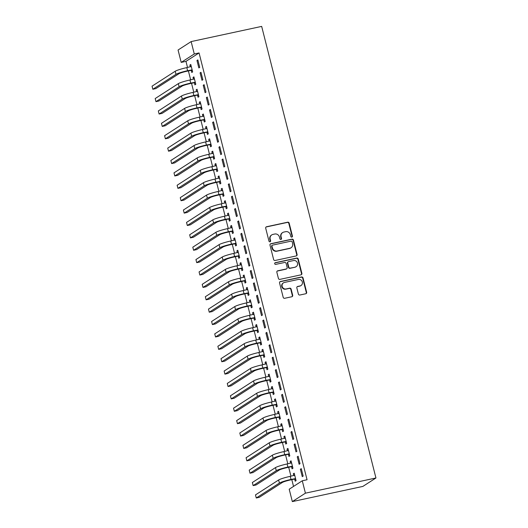 <?xml version="1.0" encoding="UTF-8"?>
<svg xmlns="http://www.w3.org/2000/svg" width="528" height="528" viewBox="0 0 528 528"><rect width="100%" height="100%" fill="white"/><g stroke="black" fill="none" stroke-linecap="round" stroke-linejoin="round"><path stroke-width="0.79" d="M291.832 237.105A0.884 0.832 57.2 0 0 292.439 236.075L289.172 223.159A1.261 1.195 57.2 0 0 287.687 222.196L266.567 226.743A1.261 1.195 57.2 0 0 265.703 228.208L268.97 241.131A0.884 0.832 57.2 0 0 270.27 241.692A0.884 0.832 57.2 0 0 270.613 240.775L270.191 239.105A4.039 3.815 57.2 0 1 272.963 234.406L274.718 234.023A4.039 3.815 57.2 0 1 279.457 237.105L279.886 238.781A0.884 0.832 57.2 0 0 281.18 239.342A0.884 0.832 57.2 0 0 281.523 238.425L281.101 236.755A4.039 3.815 57.2 0 1 283.873 232.056L285.635 231.68A4.039 3.815 57.2 0 1 290.374 234.762L290.796 236.432A0.884 0.832 57.2 0 0 291.832 237.105M291.905 237.085A0.884 0.832 57.2 0 0 292.083 236.306L288.816 223.39A1.261 1.195 57.2 0 0 287.338 222.427L266.211 226.974A1.261 1.195 57.2 0 0 266.026 227.027M270.079 241.784A0.884 0.832 57.2 0 0 270.257 241.006L269.834 239.329L270.191 239.105M280.988 239.435A0.884 0.832 57.2 0 0 281.173 238.656L280.751 236.98L281.101 236.755M298.386 294.056A1.261 1.195 57.2 0 0 299.864 295.02L305.791 293.746A1.261 1.195 57.2 0 0 306.656 292.274L303.026 277.926A1.261 1.195 57.2 0 0 301.547 276.969L280.427 281.51A1.261 1.195 57.2 0 0 279.563 282.982L283.193 297.33A1.261 1.195 57.2 0 0 284.671 298.287L291.832 296.749A1.261 1.195 57.2 0 0 292.697 295.284L291.139 289.139A1.261 1.195 57.2 0 0 289.661 288.176L286.11 288.941A3.373 3.188 57.2 0 1 283.463 282.856A3.373 3.188 57.2 0 1 284.467 282.44L298.373 279.444A3.373 3.188 57.2 0 1 301.019 285.536A3.373 3.188 57.2 0 1 300.016 285.952L297.7 286.447A1.261 1.195 57.2 0 0 296.835 287.918L298.386 294.056M307.058 479.754L199.063 52.939L194.278 53.968L181.196 62.396L178.061 50.015L191.143 41.587L261.67 26.4L375.943 477.985L305.415 493.172L302.28 480.784L307.058 479.754M191.143 41.587L194.278 53.968M296.228 255.935A1.261 1.195 57.2 0 0 297.092 254.463L293.462 240.121A1.261 1.195 57.2 0 0 291.977 239.158L270.857 243.705A1.261 1.195 57.2 0 0 269.993 245.17L273.623 259.519A1.261 1.195 57.2 0 0 275.108 260.482L296.228 255.935M298.247 259.024L301.877 273.372A1.261 1.195 57.2 0 1 301.006 274.837L279.886 279.385A1.261 1.195 57.2 0 1 278.408 278.421L276.857 272.283A1.261 1.195 57.2 0 1 277.721 270.811L286.288 268.97A1.261 1.195 57.2 0 0 287.153 267.505L286.123 263.426A1.261 1.195 57.2 0 0 284.638 262.469L275.722 264.383A0.884 0.832 57.2 0 1 275.029 262.792A0.884 0.832 57.2 0 1 275.293 262.687L296.762 258.06A1.261 1.195 57.2 0 1 298.247 259.024L297.891 259.255L301.521 273.596L301.877 273.372M302.28 480.784L289.199 489.212L292.334 501.6L362.861 486.413L375.943 477.985M298.135 456.265L297.251 456.832L299.132 464.264L300.016 463.696L298.135 456.265M291.555 466.811L292.063 468.824L292.948 468.25L291.067 460.819L290.182 461.393L290.638 463.195M291.865 431.495L290.981 432.062L292.862 439.494L293.746 438.926L291.865 431.495M285.285 442.042L285.793 444.048L286.678 443.48L284.797 436.049L283.912 436.616L284.368 438.425M285.602 406.718L284.717 407.293L286.598 414.724L287.483 414.15L285.602 406.718M279.015 417.265L279.523 419.278L280.408 418.711L278.527 411.279L277.642 411.847L278.104 413.655M279.332 381.949L278.447 382.516L280.328 389.948L281.213 389.38L279.332 381.949M272.745 392.495L273.253 394.508L274.138 393.934L272.257 386.503L271.379 387.077L271.834 388.885M273.062 357.179L272.177 357.746L274.058 365.178L274.943 364.61L273.062 357.179M266.482 367.726L266.99 369.732L267.874 369.164L265.993 361.733L265.109 362.3L265.564 364.109M266.792 332.402L265.907 332.977L267.788 340.408L268.673 339.834L266.792 332.402M260.212 342.956L260.72 344.962L261.604 344.395L259.723 336.963L258.839 337.531L259.294 339.339M260.528 307.633L259.644 308.207L261.525 315.632L262.409 315.064L260.528 307.633M253.942 318.179L254.45 320.192L255.334 319.625L253.453 312.193L252.569 312.761L253.031 314.569M254.258 282.863L253.374 283.43L255.255 290.862L256.139 290.294L254.258 282.863M247.672 293.41L248.186 295.423L249.064 294.848L247.19 287.417L246.305 287.991L246.761 289.799M247.988 258.093L247.104 258.661L248.985 266.092L249.869 265.525L247.988 258.093M241.408 268.64L241.916 270.646L242.801 270.079L240.92 262.647L240.035 263.215L240.491 265.023M241.725 233.317L240.841 233.891L242.722 241.322L243.599 240.748L241.725 233.317M235.138 243.863L235.646 245.876L236.531 245.309L234.65 237.877L233.765 238.445L234.227 240.253M235.455 208.547L234.571 209.114L236.452 216.546L237.336 215.978L235.455 208.547M228.868 219.094L229.376 221.107L230.261 220.532L228.38 213.101L227.495 213.675L227.957 215.483M229.185 183.777L228.301 184.345L230.182 191.776L231.066 191.209L229.185 183.777M222.605 194.324L223.113 196.33L223.997 195.763L222.116 188.331L221.232 188.899L221.687 190.707M222.915 159.007L222.031 159.575L223.912 167.006L224.796 166.439L222.915 159.007M216.335 169.554L216.843 171.56L217.727 170.993L215.846 163.561L214.962 164.129L215.417 165.937M216.652 134.231L215.767 134.805L217.648 142.237L218.533 141.662L216.652 134.231M210.065 144.778L210.573 146.791L211.457 146.223L209.576 138.791L208.692 139.359L209.154 141.167M210.382 109.461L209.497 110.029L211.378 117.46L212.263 116.893L210.382 109.461M203.795 120.008L204.303 122.021L205.187 121.447L203.313 114.015L202.429 114.589L202.884 116.398M204.112 84.691L203.227 85.259L205.108 92.69L205.993 92.123L204.112 84.691M197.531 95.238L198.04 97.244L198.924 96.677L197.043 89.245L196.159 89.813L196.614 91.621M197.842 59.915L196.964 60.489L198.838 67.921L199.723 67.346L197.842 59.915M191.261 70.462L191.77 72.475L192.654 71.907L190.773 64.475L189.889 65.043L190.344 66.851M199.063 52.939L185.981 61.367L187.519 67.459M188.397 70.917L190.654 79.847M191.525 83.305L193.789 92.235M194.66 95.687L196.924 104.617M197.795 108.075L200.059 117.005M200.93 120.457L203.188 129.386M204.065 132.845L206.323 141.775M207.2 145.233L209.458 154.163M210.335 157.615L212.593 166.544M213.464 170.003L215.728 178.933M216.599 182.391L218.863 191.321M219.734 194.773L221.998 203.702M222.869 207.161L225.126 216.091M226.004 219.549L228.261 228.479M229.139 231.931L231.396 240.86M232.274 244.319L234.531 253.249M235.409 256.7L237.666 265.63M238.537 269.089L240.801 278.018M241.672 281.477L243.936 290.407M244.807 293.858L247.064 302.788M247.942 306.247L250.199 315.176M251.077 318.635L253.334 327.565M254.212 331.016L256.469 339.946M257.347 343.405L259.604 352.334M260.476 355.793L262.739 364.723M263.611 368.174L265.874 377.104M266.746 380.563L269.009 389.492M269.881 392.951L272.138 401.874M273.016 405.332L275.273 414.262M276.151 417.721L278.408 426.65M279.286 430.102L281.543 439.032M282.414 442.49L284.678 451.42M285.549 454.879L287.813 463.808M288.684 467.26L290.948 476.19M291.819 479.648L293.535 486.42M194.396 82.85L194.905 84.863L195.789 84.289L193.908 76.857L193.024 77.431L193.479 79.24M200.977 72.303L200.092 72.871L201.973 80.302L202.858 79.735L200.977 72.303M200.666 107.62L201.175 109.633L202.059 109.065L200.178 101.633L199.294 102.201L199.749 104.009M207.247 97.073L206.362 97.647L208.243 105.079L209.128 104.504L207.247 97.073M206.93 132.396L207.438 134.402L208.322 133.835L206.441 126.403L205.557 126.971L206.019 128.779M213.517 121.849L212.632 122.417L214.513 129.848L215.398 129.281L213.517 121.849M213.2 157.166L213.708 159.179L214.592 158.605L212.711 151.173L211.827 151.747L212.282 153.549M219.78 146.619L218.902 147.187L220.777 154.618L221.661 154.051L219.78 146.619M219.47 181.936L219.978 183.949L220.862 183.381L218.981 175.949L218.097 176.517L218.552 178.325M226.05 171.389L225.166 171.956L227.047 179.388L227.931 178.82L226.05 171.389M225.733 206.705L226.248 208.718L227.126 208.151L225.251 200.719L224.367 201.287L224.822 203.095M232.32 196.159L231.436 196.733L233.317 204.164L234.201 203.59L232.32 196.159M232.003 231.482L232.511 233.488L233.396 232.921L231.515 225.489L230.63 226.057L231.092 227.865M238.59 220.935L237.706 221.503L239.587 228.934L240.471 228.367L238.59 220.935M238.273 256.252L238.781 258.265L239.666 257.69L237.785 250.259L236.9 250.833L237.356 252.641M244.853 245.705L243.969 246.272L245.85 253.704L246.734 253.136L244.853 245.705M244.543 281.021L245.051 283.034L245.936 282.467L244.055 275.035L243.17 275.603L243.626 277.411M251.123 270.475L250.239 271.049L252.12 278.48L253.004 277.906L251.123 270.475M250.807 305.798L251.315 307.804L252.199 307.237L250.318 299.805L249.44 300.373L249.896 302.181M257.393 295.251L256.509 295.819L258.39 303.25L259.274 302.683L257.393 295.251M257.077 330.568L257.585 332.581L258.469 332.006L256.588 324.575L255.704 325.149L256.166 326.951M263.663 320.021L262.779 320.588L264.66 328.02L265.538 327.452L263.663 320.021M263.347 355.337L263.855 357.35L264.739 356.776L262.858 349.351L261.974 349.919L262.429 351.727M269.927 344.791L269.042 345.358L270.923 352.79L271.808 352.222L269.927 344.791M269.617 380.107L270.125 382.12L271.009 381.553L269.128 374.121L268.244 374.689L268.699 376.497M276.197 369.56L275.312 370.135L277.193 377.566L278.078 376.992L276.197 369.56M275.88 404.884L276.388 406.89L277.273 406.322L275.392 398.891L274.507 399.458L274.969 401.267M282.467 394.337L281.582 394.904L283.463 402.336L284.348 401.768L282.467 394.337M282.15 429.653L282.658 431.666L283.543 431.092L281.662 423.661L280.777 424.235L281.233 426.043M288.73 419.107L287.852 419.674L289.727 427.106L290.611 426.538L288.73 419.107M288.42 454.423L288.928 456.436L289.813 455.869L287.932 448.437L287.047 449.005L287.503 450.813M295 443.876L294.116 444.451L295.997 451.882L296.881 451.308L295 443.876M294.683 479.2L295.198 481.206L296.076 480.638L294.202 473.207L293.317 473.774L293.773 475.583M301.27 468.653L300.386 469.22L302.267 476.652L303.151 476.078L301.27 468.653M292.334 501.6L305.415 493.172M185.981 61.367L181.196 62.396M189.889 65.043L190.865 64.832M196.964 60.489L197.934 60.278M193.024 77.431L194 77.22M200.092 72.871L201.069 72.666M196.159 89.813L197.135 89.608M203.227 85.259L204.204 85.048M199.294 102.201L200.264 101.99M206.362 97.647L207.339 97.436M202.429 114.589L203.399 114.378M209.497 110.029L210.474 109.817M205.557 126.971L206.534 126.76M212.632 122.417L213.609 122.206M208.692 139.359L209.669 139.148M215.767 134.805L216.737 134.594M211.827 151.747L212.804 151.536M218.902 147.187L219.872 146.975M214.962 164.129L215.939 163.918M222.031 159.575L223.007 159.364M218.097 176.517L219.074 176.306M225.166 171.956L226.142 171.752M221.232 188.899L222.202 188.694M228.301 184.345L229.277 184.133M224.367 201.287L225.337 201.076M231.436 196.733L232.412 196.522M227.495 213.675L228.472 213.464M234.571 209.114L235.547 208.91M230.63 226.057L231.607 225.852M237.706 221.503L238.676 221.291M233.765 238.445L234.742 238.234M240.841 233.891L241.811 233.68M236.9 250.833L237.877 250.622M243.969 246.272L244.946 246.068M240.035 263.215L241.012 263.01M247.104 258.661L248.081 258.449M243.17 275.603L244.147 275.392M250.239 271.049L251.216 270.838M246.305 287.991L247.276 287.78M253.374 283.43L254.351 283.219M249.44 300.373L250.411 300.161M256.509 295.819L257.486 295.607M252.569 312.761L253.546 312.55M259.644 308.207L260.614 307.996M255.704 325.149L256.681 324.938M262.779 320.588L263.749 320.377M258.839 337.531L259.816 337.319M265.907 332.977L266.884 332.765M261.974 349.919L262.951 349.708M269.042 345.358L270.019 345.154M265.109 362.3L266.086 362.096M272.177 357.746L273.154 357.535M268.244 374.689L269.214 374.477M275.312 370.135L276.289 369.923M271.379 387.077L272.349 386.866M278.447 382.516L279.424 382.312M274.507 399.458L275.484 399.254M281.582 394.904L282.559 394.693M277.642 411.847L278.619 411.635M284.717 407.293L285.688 407.081M280.777 424.235L281.754 424.024M287.852 419.674L288.823 419.463M283.912 436.616L284.889 436.405M290.981 432.062L291.958 431.851M287.047 449.005L288.024 448.793M294.116 444.451L295.093 444.239M290.182 461.393L291.152 461.182M297.251 456.832L298.228 456.621M293.317 473.774L294.287 473.563M300.386 469.22L301.363 469.009M282.671 232.551L282.315 232.782A4.039 3.815 57.2 0 0 280.751 236.98M271.755 234.901L271.405 235.132A4.039 3.815 57.2 0 0 269.834 239.329M296.413 255.875A1.261 1.195 57.2 0 0 296.736 254.694L293.106 240.346A1.261 1.195 57.2 0 0 291.628 239.382L270.508 243.929A1.261 1.195 57.2 0 0 270.316 243.989M292.156 241.811A0.884 0.832 57.2 0 0 291.119 241.138L272.58 245.124A0.884 0.832 57.2 0 0 271.973 246.154L272.422 247.916A4.039 3.815 57.2 0 0 277.16 250.998L289.832 248.272A4.039 3.815 57.2 0 0 292.604 243.573L292.156 241.811M272.316 245.236L271.966 245.461A0.884 0.832 57.2 0 0 271.623 246.385L271.973 246.154M291.034 247.777L290.684 248.002A4.039 3.815 57.2 0 1 289.476 248.497L276.804 251.229A4.039 3.815 57.2 0 1 272.065 248.147L271.623 246.385M301.198 274.778A1.261 1.195 57.2 0 0 301.521 273.596M286.658 268.818L286.308 269.042A1.261 1.195 57.2 0 1 285.932 269.201L277.365 271.042A1.261 1.195 57.2 0 0 277.18 271.102M297.891 259.255A1.261 1.195 57.2 0 0 296.413 258.291L274.936 262.911A0.884 0.832 57.2 0 0 274.864 262.931M295.172 267.056A3.373 3.188 57.2 0 0 297.304 262.588A3.373 3.188 57.2 0 0 293.528 260.555L288.631 261.604A1.261 1.195 57.2 0 0 287.76 263.076L288.796 267.148A1.261 1.195 57.2 0 0 290.275 268.112L294.822 267.287A3.373 3.188 57.2 0 0 295.825 266.871L296.182 266.64M288.255 261.763L287.899 261.987A1.261 1.195 57.2 0 0 287.41 263.3L287.76 263.076M294.822 267.287L289.918 268.336A1.261 1.195 57.2 0 1 288.44 267.373L287.41 263.3M301.019 285.536L300.67 285.76A3.373 3.188 57.2 0 1 299.66 286.176L297.343 286.678A1.261 1.195 57.2 0 0 297.158 286.73M283.463 282.856L283.107 283.081A3.373 3.188 57.2 0 0 285.76 289.172L286.11 288.941M292.017 296.69A1.261 1.195 57.2 0 0 292.34 295.508L290.789 289.37A1.261 1.195 57.2 0 0 289.304 288.407L285.76 289.172M305.983 293.687A1.261 1.195 57.2 0 0 306.306 292.505L302.676 278.157A1.261 1.195 57.2 0 0 301.191 277.193L280.071 281.741A1.261 1.195 57.2 0 0 279.886 281.8M192.337 70.666L190.846 70.389L186.714 71.28A6.428 0.706 165.8 0 0 178.972 73.702L155.833 88.612L152.843 89.258L175.982 74.349A9.643 1.056 -14.2 0 1 187.598 70.706L192.146 69.894M190.832 66.746L191.268 66.436M191.281 66.482L186.813 67.61L187.598 70.706M152.843 89.258L152.057 86.163L175.197 71.254A9.643 1.056 -14.2 0 1 186.813 67.61M190.846 70.389L191.73 69.821M195.472 83.048L193.981 82.777L189.849 83.662A6.428 0.706 165.8 0 0 182.107 86.09L158.961 101L155.978 101.647L179.117 86.731A9.643 1.056 -14.2 0 1 190.733 83.094L195.281 82.282M193.967 79.134L194.403 78.824M194.416 78.87L189.948 79.999L190.733 83.094M155.978 101.647L155.192 98.545L178.332 83.635A9.643 1.056 -14.2 0 1 189.948 79.999M193.981 82.777L194.865 82.203M198.607 95.436L197.116 95.159L192.984 96.05A6.428 0.706 165.8 0 0 185.236 98.479L162.096 113.388L159.106 114.028L182.252 99.119A9.643 1.056 -14.2 0 1 193.868 95.482L198.416 94.664M197.102 91.522L197.538 91.205M197.551 91.258L193.083 92.38L193.868 95.482M159.106 114.028L158.327 110.933L181.467 96.023A9.643 1.056 -14.2 0 1 193.083 92.38M197.116 95.159L198 94.591M201.742 107.818L200.251 107.547L196.119 108.438A6.428 0.706 165.8 0 0 188.371 110.86L165.231 125.77L162.241 126.416L185.381 111.507A9.643 1.056 -14.2 0 1 197.003 107.864L201.544 107.052M200.231 103.904L200.673 103.594M200.686 103.64L196.218 104.768L197.003 107.864M162.241 126.416L161.462 123.321L184.602 108.405A9.643 1.056 -14.2 0 1 196.218 104.768M200.251 107.547L201.135 106.979M204.877 120.206L203.386 119.929L199.254 120.82A6.428 0.706 165.8 0 0 191.506 123.248L168.366 138.158L165.376 138.805L188.516 123.889A9.643 1.056 -14.2 0 1 200.132 120.252L204.679 119.44M203.366 116.292L203.808 115.982M203.821 116.028L199.353 117.157L200.132 120.252M165.376 138.805L164.597 135.703L187.737 120.793A9.643 1.056 -14.2 0 1 199.353 117.157M203.386 119.929L204.263 119.361M208.012 132.594L206.514 132.317L202.382 133.208A6.428 0.706 165.8 0 0 194.641 135.63L171.501 150.546L168.511 151.186L191.651 136.277A9.643 1.056 -14.2 0 1 203.267 132.64L207.814 131.822M206.501 128.674L206.943 128.363M206.95 128.416L202.488 129.538L203.267 132.64M168.511 151.186L167.726 148.091L190.865 133.181A9.643 1.056 -14.2 0 1 202.488 129.538M206.514 132.317L207.398 131.749M211.147 144.976L209.649 144.705L205.517 145.596A6.428 0.706 165.8 0 0 197.776 148.018L174.636 162.928L171.646 163.574L194.786 148.665A9.643 1.056 -14.2 0 1 206.402 145.022L210.949 144.21M209.636 141.062L210.071 140.752M210.085 140.798L205.616 141.926L206.402 145.022M171.646 163.574L170.861 160.479L194 145.563A9.643 1.056 -14.2 0 1 205.616 141.926M209.649 144.705L210.533 144.131M214.276 157.364L212.784 157.087L208.652 157.978A6.428 0.706 165.8 0 0 200.911 160.406L177.771 175.316L174.781 175.956L197.921 161.047A9.643 1.056 -14.2 0 1 209.537 157.41L214.084 156.598M212.771 153.45L213.206 153.14M213.22 153.186L208.751 154.315L209.537 157.41M174.781 175.956L173.996 172.861L197.135 157.951A9.643 1.056 -14.2 0 1 208.751 154.315M212.784 157.087L213.668 156.519M217.411 169.752L215.919 169.475L211.787 170.366A6.428 0.706 165.8 0 0 204.046 172.788L180.899 187.704L177.916 188.344L201.056 173.435A9.643 1.056 -14.2 0 1 212.672 169.792L217.219 168.98M215.906 165.832L216.341 165.521M216.355 165.574L211.886 166.696L212.672 169.792M177.916 188.344L177.131 185.249L200.27 170.339A9.643 1.056 -14.2 0 1 211.886 166.696M215.919 169.475L216.803 168.907M220.546 182.134L219.054 181.863L214.922 182.747A6.428 0.706 165.8 0 0 207.174 185.176L184.034 200.086L181.051 200.732L204.191 185.816A9.643 1.056 -14.2 0 1 215.807 182.18L220.354 181.368M219.041 178.22L219.476 177.91M219.49 177.956L215.021 179.084L215.807 182.18M181.051 200.732L180.266 197.637L203.405 182.721A9.643 1.056 -14.2 0 1 215.021 179.084M219.054 181.863L219.938 181.289M223.681 194.522L222.189 194.245L218.057 195.136A6.428 0.706 165.8 0 0 210.309 197.564L187.169 212.474L184.18 213.114L207.319 198.205A9.643 1.056 -14.2 0 1 218.942 194.568L223.489 193.756M222.169 190.608L222.611 190.291M222.625 190.344L218.156 191.473L218.942 194.568M184.18 213.114L183.401 210.019L206.54 195.109A9.643 1.056 -14.2 0 1 218.156 191.473M222.189 194.245L223.073 193.677M226.816 206.91L225.324 206.633L221.192 207.524A6.428 0.706 165.8 0 0 213.444 209.946L190.304 224.862L187.315 225.502L210.454 210.593A9.643 1.056 -14.2 0 1 222.077 206.95L226.618 206.138M225.304 202.99L225.746 202.679M225.76 202.726L221.291 203.854L222.077 206.95M187.315 225.502L186.536 222.407L209.675 207.497A9.643 1.056 -14.2 0 1 221.291 203.854M225.324 206.633L226.208 206.065M229.951 219.292L228.452 219.021L224.321 219.905A6.428 0.706 165.8 0 0 216.579 222.334L193.439 237.244L190.45 237.89L213.589 222.974A9.643 1.056 -14.2 0 1 225.205 219.338L229.753 218.526M228.439 215.378L228.881 215.068M228.888 215.114L224.426 216.242L225.205 219.338M190.45 237.89L189.664 234.788L212.804 219.879A9.643 1.056 -14.2 0 1 224.426 216.242M228.452 219.021L229.337 218.447M233.086 231.68L231.587 231.403L227.456 232.294A6.428 0.706 165.8 0 0 219.714 234.722L196.574 249.632L193.585 250.272L216.724 235.363A9.643 1.056 -14.2 0 1 228.34 231.726L232.888 230.908M231.574 227.766L232.01 227.449M232.023 227.502L227.561 228.631L228.34 231.726M193.585 250.272L192.799 247.177L215.939 232.267A9.643 1.056 -14.2 0 1 227.561 228.631M231.587 231.403L232.472 230.835M236.214 244.061L234.722 243.791L230.591 244.682A6.428 0.706 165.8 0 0 222.849 247.104L199.709 262.013L196.72 262.66L219.859 247.751A9.643 1.056 -14.2 0 1 231.475 244.108L236.023 243.296M234.709 240.148L235.145 239.837M235.158 239.884L230.69 241.012L231.475 244.108M196.72 262.66L195.934 259.565L219.074 244.649A9.643 1.056 -14.2 0 1 230.69 241.012M234.722 243.791L235.607 243.223M239.349 256.45L237.857 256.172L233.726 257.063A6.428 0.706 165.8 0 0 225.984 259.492L202.844 274.402L199.855 275.048L222.994 260.132A9.643 1.056 -14.2 0 1 234.61 256.496L239.158 255.684M237.844 252.536L238.28 252.226M238.293 252.272L233.825 253.4L234.61 256.496M199.855 275.048L199.069 271.946L222.209 257.037A9.643 1.056 -14.2 0 1 233.825 253.4M237.857 256.172L238.742 255.605M242.484 268.838L240.992 268.561L236.861 269.452A6.428 0.706 165.8 0 0 229.112 271.874L205.973 286.79L202.99 287.43L226.129 272.521A9.643 1.056 -14.2 0 1 237.745 268.884L242.293 268.066M240.979 264.917L241.415 264.607M241.428 264.66L236.96 265.782L237.745 268.884M202.99 287.43L202.204 284.335L225.344 269.425A9.643 1.056 -14.2 0 1 236.96 265.782M240.992 268.561L241.877 267.993M245.619 281.219L244.127 280.949L239.996 281.84A6.428 0.706 165.8 0 0 232.247 284.262L209.108 299.171L206.118 299.818L229.264 284.909A9.643 1.056 -14.2 0 1 240.88 281.266L245.428 280.454M244.108 277.306L244.55 276.995M244.563 277.042L240.095 278.17L240.88 281.266M206.118 299.818L205.339 296.723L228.479 281.807A9.643 1.056 -14.2 0 1 240.095 278.17M244.127 280.949L245.012 280.375M248.754 293.608L247.262 293.33L243.131 294.221A6.428 0.706 165.8 0 0 235.382 296.65L212.243 311.56L209.253 312.2L232.393 297.29A9.643 1.056 -14.2 0 1 244.015 293.654L248.556 292.842M247.243 289.694L247.685 289.384M247.698 289.43L243.23 290.558L244.015 293.654M209.253 312.2L208.474 309.104L231.614 294.195A9.643 1.056 -14.2 0 1 243.23 290.558M247.262 293.33L248.147 292.763M251.889 305.996L250.391 305.719L246.266 306.61A6.428 0.706 165.8 0 0 238.517 309.032L215.378 323.948L212.388 324.588L235.528 309.679A9.643 1.056 -14.2 0 1 247.144 306.042L251.691 305.224M250.378 302.075L250.82 301.765M250.833 301.818L246.365 302.94L247.144 306.042M212.388 324.588L211.603 321.493L234.749 306.583A9.643 1.056 -14.2 0 1 246.365 302.94M250.391 305.719L251.275 305.151M255.024 318.377L253.526 318.107L249.394 318.991A6.428 0.706 165.8 0 0 241.652 321.42L218.513 336.329L215.523 336.976L238.663 322.06A9.643 1.056 -14.2 0 1 250.279 318.424L254.826 317.612M253.513 314.464L253.955 314.153M253.961 314.2L249.5 315.328L250.279 318.424M215.523 336.976L214.738 333.881L237.877 318.965A9.643 1.056 -14.2 0 1 249.5 315.328M253.526 318.107L254.41 317.533M258.152 330.766L256.661 330.488L252.529 331.379A6.428 0.706 165.8 0 0 244.787 333.808L221.648 348.718L218.658 349.358L241.798 334.448A9.643 1.056 -14.2 0 1 253.414 330.812L257.961 330M256.648 326.852L257.083 326.542M257.096 326.588L252.628 327.716L253.414 330.812M218.658 349.358L217.873 346.262L241.012 331.353A9.643 1.056 -14.2 0 1 252.628 327.716M256.661 330.488L257.545 329.921M261.287 343.154L259.796 342.877L255.664 343.768A6.428 0.706 165.8 0 0 247.922 346.19L224.783 361.106L221.793 361.746L244.933 346.837A9.643 1.056 -14.2 0 1 256.549 343.193L261.096 342.382M259.783 339.233L260.218 338.923M260.231 338.969L255.763 340.098L256.549 343.193M221.793 361.746L221.008 358.651L244.147 343.741A9.643 1.056 -14.2 0 1 255.763 340.098M259.796 342.877L260.68 342.309M264.422 355.535L262.931 355.265L258.799 356.149A6.428 0.706 165.8 0 0 251.057 358.578L227.911 373.487L224.928 374.134L248.068 359.218A9.643 1.056 -14.2 0 1 259.684 355.582L264.231 354.77M262.918 351.622L263.353 351.311M263.366 351.358L258.898 352.486L259.684 355.582M224.928 374.134L224.143 371.039L247.282 356.123A9.643 1.056 -14.2 0 1 258.898 352.486M262.931 355.265L263.815 354.691M267.557 367.924L266.066 367.646L261.934 368.537A6.428 0.706 165.8 0 0 254.186 370.966L231.046 385.876L228.056 386.516L251.203 371.606A9.643 1.056 -14.2 0 1 262.819 367.97L267.366 367.158M266.046 364.01L266.488 363.693M266.501 363.746L262.033 364.874L262.819 367.97M228.056 386.516L227.278 383.42L250.417 368.511A9.643 1.056 -14.2 0 1 262.033 364.874M266.066 367.646L266.95 367.079M270.692 380.305L269.201 380.035L265.069 380.926A6.428 0.706 165.8 0 0 257.321 383.348L234.181 398.257L231.191 398.904L254.331 383.995A9.643 1.056 -14.2 0 1 265.954 380.351L270.494 379.54M269.181 376.391L269.623 376.081M269.636 376.127L265.168 377.256L265.954 380.351M231.191 398.904L230.413 395.809L253.552 380.899A9.643 1.056 -14.2 0 1 265.168 377.256M269.201 380.035L270.085 379.467M273.827 392.693L272.336 392.423L268.204 393.307A6.428 0.706 165.8 0 0 260.456 395.736L237.316 410.645L234.326 411.292L257.466 396.376A9.643 1.056 -14.2 0 1 269.082 392.74L273.629 391.928M272.316 388.78L272.758 388.469M272.771 388.516L268.303 389.644L269.082 392.74M234.326 411.292L233.541 408.19L256.687 393.281A9.643 1.056 -14.2 0 1 268.303 389.644M272.336 392.423L273.214 391.849M276.962 405.082L275.464 404.804L271.333 405.695A6.428 0.706 165.8 0 0 263.591 408.118L240.451 423.034L237.461 423.674L260.601 408.764A9.643 1.056 -14.2 0 1 272.217 405.128L276.764 404.309M275.451 401.161L275.893 400.851M275.9 400.904L271.438 402.026L272.217 405.128M237.461 423.674L236.676 420.578L259.816 405.669A9.643 1.056 -14.2 0 1 271.438 402.026M275.464 404.804L276.349 404.237M280.091 417.463L278.599 417.193L274.468 418.084A6.428 0.706 165.8 0 0 266.726 420.506L243.586 435.415L240.596 436.062L263.736 421.153A9.643 1.056 -14.2 0 1 275.352 417.509L279.899 416.698M278.586 413.549L279.022 413.239M279.035 413.285L274.567 414.414L275.352 417.509M240.596 436.062L239.811 432.967L262.951 418.051A9.643 1.056 -14.2 0 1 274.567 414.414M278.599 417.193L279.484 416.625M283.226 429.851L281.734 429.574L277.603 430.465A6.428 0.706 165.8 0 0 269.861 432.894L246.721 447.803L243.731 448.45L266.871 433.534A9.643 1.056 -14.2 0 1 278.487 429.898L283.034 429.086M281.721 425.938L282.157 425.627M282.17 425.674L277.702 426.802L278.487 429.898M243.731 448.45L242.946 445.348L266.086 430.439A9.643 1.056 -14.2 0 1 277.702 426.802M281.734 429.574L282.619 429.007M286.361 442.24L284.869 441.962L280.738 442.853A6.428 0.706 165.8 0 0 272.996 445.276L249.85 460.192L246.866 460.832L270.006 445.922A9.643 1.056 -14.2 0 1 281.622 442.286L286.169 441.467M284.856 438.319L285.292 438.009M285.305 438.062L280.837 439.184L281.622 442.286M246.866 460.832L246.081 457.736L269.221 442.827A9.643 1.056 -14.2 0 1 280.837 439.184M284.869 441.962L285.754 441.395M289.496 454.621L288.004 454.351L283.873 455.235A6.428 0.706 165.8 0 0 276.124 457.664L252.985 472.573L250.001 473.22L273.141 458.311A9.643 1.056 -14.2 0 1 284.757 454.667L289.304 453.856M287.991 450.707L288.427 450.397M288.44 450.443L283.972 451.572L284.757 454.667M250.001 473.22L249.216 470.125L272.356 455.209A9.643 1.056 -14.2 0 1 283.972 451.572M288.004 454.351L288.889 453.776M292.631 467.009L291.139 466.732L287.008 467.623A6.428 0.706 165.8 0 0 279.259 470.052L256.12 484.961L253.13 485.602L276.269 470.692A9.643 1.056 -14.2 0 1 287.892 467.056L292.433 466.244M291.119 463.096L291.562 462.785M291.575 462.832L287.107 463.96L287.892 467.056M253.13 485.602L252.351 482.506L275.491 467.597A9.643 1.056 -14.2 0 1 287.107 463.96M291.139 466.732L292.024 466.165M295.766 479.398L294.274 479.12L290.143 480.011A6.428 0.706 165.8 0 0 282.394 482.434L259.255 497.35L256.265 497.99L279.404 483.08A9.643 1.056 -14.2 0 1 291.027 479.437L295.568 478.625M294.254 475.477L294.697 475.167M294.71 475.22L290.242 476.342L291.027 479.437M256.265 497.99L255.486 494.894L278.626 479.985A9.643 1.056 -14.2 0 1 290.242 476.342M294.274 479.12L295.152 478.553M292.083 236.306L292.439 236.075M270.257 241.006L270.613 240.775M281.173 238.656L281.523 238.425M266.211 226.974L266.567 226.743M287.338 222.427L287.687 222.196M288.816 223.39L289.172 223.159M270.508 243.929L270.857 243.705M291.628 239.382L291.977 239.158M293.106 240.346L293.462 240.121M296.736 254.694L297.092 254.463M272.065 248.147L272.422 247.916M276.804 251.229L277.16 250.998M289.476 248.497L289.832 248.272M277.365 271.042L277.721 270.811M285.932 269.201L286.288 268.97M274.936 262.911L275.293 262.687M296.413 258.291L296.762 258.06M288.44 267.373L288.796 267.148M289.918 268.336L290.275 268.112M297.343 286.678L297.7 286.447M299.66 286.176L300.016 285.952M289.304 288.407L289.661 288.176M290.789 289.37L291.139 289.139M292.34 295.508L292.697 295.284M280.071 281.741L280.427 281.51M301.191 277.193L301.547 276.969M302.676 278.157L303.026 277.926M306.306 292.505L306.656 292.274M175.197 71.254L175.982 74.349M178.332 83.635L179.117 86.731M181.467 96.023L182.252 99.119M184.602 108.405L185.381 111.507M187.737 120.793L188.516 123.889M190.865 133.181L191.651 136.277M194 145.563L194.786 148.665M197.135 157.951L197.921 161.047M200.27 170.339L201.056 173.435M203.405 182.721L204.191 185.816M206.54 195.109L207.319 198.205M209.675 207.497L210.454 210.593M212.804 219.879L213.589 222.974M215.939 232.267L216.724 235.363M219.074 244.649L219.859 247.751M222.209 257.037L222.994 260.132M225.344 269.425L226.129 272.521M228.479 281.807L229.264 284.909M231.614 294.195L232.393 297.29M234.749 306.583L235.528 309.679M237.877 318.965L238.663 322.06M241.012 331.353L241.798 334.448M244.147 343.741L244.933 346.837M247.282 356.123L248.068 359.218M250.417 368.511L251.203 371.606M253.552 380.899L254.331 383.995M256.687 393.281L257.466 396.376M259.816 405.669L260.601 408.764M262.951 418.051L263.736 421.153M266.086 430.439L266.871 433.534M269.221 442.827L270.006 445.922M272.356 455.209L273.141 458.311M275.491 467.597L276.269 470.692M278.626 479.985L279.404 483.08"/></g></svg>
